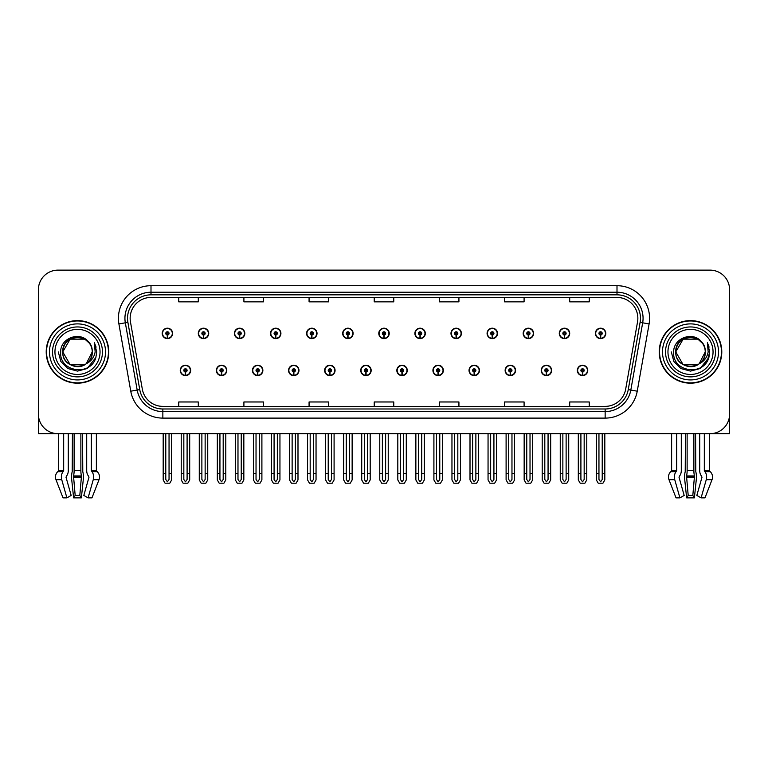 <?xml version="1.0" encoding="UTF-8"?>
<svg xmlns="http://www.w3.org/2000/svg" width="768" height="768" viewBox="0 0 768 768"><rect width="100%" height="100%" fill="white"/><g stroke="black" fill="none" stroke-linecap="round" stroke-linejoin="round"><path stroke-width="1.15" d="M469.027 370.416A5.213 5.213 0 0 0 474.24 375.629A5.213 5.213 0 0 0 479.453 370.416A5.213 5.213 0 0 0 474.24 365.203A5.213 5.213 0 0 0 469.027 370.416M396.835 370.416A5.213 5.213 0 0 0 402.048 375.629A5.213 5.213 0 0 0 407.261 370.416A5.213 5.213 0 0 0 402.048 365.203A5.213 5.213 0 0 0 396.835 370.416M505.133 370.416A5.213 5.213 0 0 0 510.346 375.629A5.213 5.213 0 0 0 515.558 370.416A5.213 5.213 0 0 0 510.346 365.203A5.213 5.213 0 0 0 505.133 370.416M541.229 370.416A5.213 5.213 0 0 0 546.442 375.629A5.213 5.213 0 0 0 551.654 370.416A5.213 5.213 0 0 0 546.442 365.203A5.213 5.213 0 0 0 541.229 370.416M360.739 370.416A5.213 5.213 0 0 0 365.952 375.629A5.213 5.213 0 0 0 371.165 370.416A5.213 5.213 0 0 0 365.952 365.203A5.213 5.213 0 0 0 360.739 370.416M324.643 370.416A5.213 5.213 0 0 0 329.856 375.629A5.213 5.213 0 0 0 335.069 370.416A5.213 5.213 0 0 0 329.856 365.203A5.213 5.213 0 0 0 324.643 370.416M288.547 370.416A5.213 5.213 0 0 0 293.76 375.629A5.213 5.213 0 0 0 298.973 370.416A5.213 5.213 0 0 0 293.76 365.203A5.213 5.213 0 0 0 288.547 370.416M252.442 370.416A5.213 5.213 0 0 0 257.654 375.629A5.213 5.213 0 0 0 262.867 370.416A5.213 5.213 0 0 0 257.654 365.203A5.213 5.213 0 0 0 252.442 370.416M216.346 370.416A5.213 5.213 0 0 0 221.558 375.629A5.213 5.213 0 0 0 226.771 370.416A5.213 5.213 0 0 0 221.558 365.203A5.213 5.213 0 0 0 216.346 370.416M180.25 370.416A5.213 5.213 0 0 0 185.462 375.629A5.213 5.213 0 0 0 190.675 370.416A5.213 5.213 0 0 0 185.462 365.203A5.213 5.213 0 0 0 180.25 370.416M432.931 370.416A5.213 5.213 0 0 0 438.144 375.629A5.213 5.213 0 0 0 443.357 370.416A5.213 5.213 0 0 0 438.144 365.203A5.213 5.213 0 0 0 432.931 370.416M450.979 333.408A5.213 5.213 0 0 0 456.192 338.621A5.213 5.213 0 0 0 461.405 333.408A5.213 5.213 0 0 0 456.192 328.195A5.213 5.213 0 0 0 450.979 333.408M487.085 333.408A5.213 5.213 0 0 0 492.298 338.621A5.213 5.213 0 0 0 497.51 333.408A5.213 5.213 0 0 0 492.298 328.195A5.213 5.213 0 0 0 487.085 333.408M523.181 333.408A5.213 5.213 0 0 0 528.394 338.621A5.213 5.213 0 0 0 533.606 333.408A5.213 5.213 0 0 0 528.394 328.195A5.213 5.213 0 0 0 523.181 333.408M378.787 333.408A5.213 5.213 0 0 0 384 338.621A5.213 5.213 0 0 0 389.213 333.408A5.213 5.213 0 0 0 384 328.195A5.213 5.213 0 0 0 378.787 333.408M559.277 333.408A5.213 5.213 0 0 0 564.49 338.621A5.213 5.213 0 0 0 569.702 333.408A5.213 5.213 0 0 0 564.49 328.195A5.213 5.213 0 0 0 559.277 333.408M342.691 333.408A5.213 5.213 0 0 0 347.904 338.621A5.213 5.213 0 0 0 353.117 333.408A5.213 5.213 0 0 0 347.904 328.195A5.213 5.213 0 0 0 342.691 333.408M306.595 333.408A5.213 5.213 0 0 0 311.808 338.621A5.213 5.213 0 0 0 317.021 333.408A5.213 5.213 0 0 0 311.808 328.195A5.213 5.213 0 0 0 306.595 333.408M270.49 333.408A5.213 5.213 0 0 0 275.702 338.621A5.213 5.213 0 0 0 280.915 333.408A5.213 5.213 0 0 0 275.702 328.195A5.213 5.213 0 0 0 270.49 333.408M234.394 333.408A5.213 5.213 0 0 0 239.606 338.621A5.213 5.213 0 0 0 244.819 333.408A5.213 5.213 0 0 0 239.606 328.195A5.213 5.213 0 0 0 234.394 333.408M198.298 333.408A5.213 5.213 0 0 0 203.51 338.621A5.213 5.213 0 0 0 208.723 333.408A5.213 5.213 0 0 0 203.51 328.195A5.213 5.213 0 0 0 198.298 333.408M162.202 333.408A5.213 5.213 0 0 0 167.414 338.621A5.213 5.213 0 0 0 172.627 333.408A5.213 5.213 0 0 0 167.414 328.195A5.213 5.213 0 0 0 162.202 333.408M414.883 333.408A5.213 5.213 0 0 0 420.096 338.621A5.213 5.213 0 0 0 425.309 333.408A5.213 5.213 0 0 0 420.096 328.195A5.213 5.213 0 0 0 414.883 333.408M577.325 370.416A5.213 5.213 0 0 0 582.538 375.629A5.213 5.213 0 0 0 587.75 370.416A5.213 5.213 0 0 0 582.538 365.203A5.213 5.213 0 0 0 577.325 370.416M595.373 333.408A5.213 5.213 0 0 0 600.586 338.621A5.213 5.213 0 0 0 605.798 333.408A5.213 5.213 0 0 0 600.586 328.195A5.213 5.213 0 0 0 595.373 333.408M693.878 433.68L693.878 470.602A7.171 1.853 90 0 0 694.493 475.939L692.822 495.437L694.387 497.866L696.278 479.683A7.171 1.853 90 0 0 695.789 471.677L695.568 433.68L699.715 433.68L699.715 470.602A7.171 5.069 -90 0 0 701.405 475.939L701.99 477.254L696.826 495.437L701.098 497.866L706.262 479.683A7.171 5.069 -90 0 0 704.947 471.677L704.323 470.602L709.382 470.602L709.382 433.68L729.6 433.68L729.6 289.68A19.546 19.546 0 0 0 710.054 270.134L57.946 270.134A19.546 19.546 0 0 0 38.4 289.68L38.4 433.68L58.618 433.68L58.618 470.602L63.677 470.602L63.053 471.677A7.171 5.069 90 0 0 61.738 479.683L66.902 497.866L71.174 495.437L66.01 477.254L66.595 475.939A7.171 5.069 90 0 0 68.285 470.602L68.285 433.68L72.432 433.68L72.211 471.677A7.171 1.853 -90 0 0 71.722 479.683L73.613 497.866L75.178 495.437L73.507 475.939A7.171 1.853 -90 0 0 74.122 470.602L74.122 433.68M80.87 433.68L80.87 470.602A7.171 1.853 90 0 0 81.485 475.939L79.805 495.437L81.37 497.866L83.261 479.683A7.171 1.853 90 0 0 82.781 471.677L82.55 433.68L86.707 433.68L86.707 470.602A7.171 5.069 -90 0 0 88.397 475.939L88.982 477.254L83.818 495.437L88.09 497.866L91.968 497.866L99.024 479.683A7.171 6.922 90 0 0 97.219 471.677L96.586 471.082A0.653 0.634 -90 0 1 96.374 470.602L96.374 433.68L98.342 433.68M669.658 433.68L671.626 433.68L671.626 470.602L676.685 470.602L676.061 471.677A7.171 5.069 90 0 0 674.746 479.683L679.91 497.866L684.182 495.437L679.018 477.254L679.603 475.939A7.171 5.069 90 0 0 681.293 470.602L681.293 433.68L685.45 433.68L685.219 471.677A7.171 1.853 -90 0 0 684.739 479.683L686.63 497.866L688.195 495.437L686.515 475.939A7.171 1.853 -90 0 0 687.13 470.602L687.13 433.68M46.214 351.907A31.277 31.277 0 0 0 77.491 383.184A31.277 31.277 0 0 0 108.768 351.907A31.277 31.277 0 0 0 77.491 320.63A31.277 31.277 0 0 0 46.214 351.907M659.232 351.907A31.277 31.277 0 0 0 690.509 383.184A31.277 31.277 0 0 0 721.786 351.907A31.277 31.277 0 0 0 690.509 320.63A31.277 31.277 0 0 0 659.232 351.907M130.147 318.288A20.851 20.851 0 0 1 150.998 297.437L617.002 297.437A20.851 20.851 0 0 1 637.536 321.907L625.68 389.155A20.851 20.851 0 0 1 605.146 406.378L162.854 406.378A20.851 20.851 0 0 1 142.32 389.155L130.464 321.907A20.851 20.851 0 0 1 130.147 318.288M127.536 318.288A23.453 23.453 0 0 0 127.891 322.358L139.747 389.606A23.453 23.453 0 0 0 162.854 408.989L605.146 408.989A23.453 23.453 0 0 0 628.253 389.606L640.109 322.358A23.453 23.453 0 0 0 617.002 294.835L150.998 294.835A23.453 23.453 0 0 0 127.536 318.288M118.906 323.942A32.582 32.582 0 0 1 150.998 285.706L617.002 285.706A32.582 32.582 0 0 1 649.094 323.942L637.238 391.19A32.582 32.582 0 0 1 605.146 418.109L162.854 418.109A32.582 32.582 0 0 1 130.762 391.19L118.906 323.942L125.328 322.81A26.064 26.064 0 0 1 150.998 292.224L617.002 292.224A26.064 26.064 0 0 1 642.672 322.81L630.816 390.058A26.064 26.064 0 0 1 605.146 411.59L162.854 411.59A26.064 26.064 0 0 1 137.184 390.058L125.328 322.81A26.064 26.064 0 0 1 124.934 318.288M710.054 270.134L57.946 270.134M38.4 289.68L38.4 414.134A19.546 19.546 0 0 0 57.946 433.68L710.054 433.68A19.546 19.546 0 0 0 729.6 414.134L729.6 289.68M374.227 297.437L374.227 301.853L393.773 301.853L393.773 297.437M309.072 297.437L309.072 301.853L328.618 301.853L328.618 297.437M243.907 297.437L243.907 301.853L263.453 301.853L263.453 297.437M178.752 297.437L178.752 301.853L198.298 301.853L198.298 297.437M439.382 297.437L439.382 301.853L458.928 301.853L458.928 297.437M504.547 297.437L504.547 301.853L524.093 301.853L524.093 297.437M569.702 297.437L569.702 301.853L589.248 301.853L589.248 297.437M393.773 406.378L393.773 401.971L374.227 401.971L374.227 406.378M328.618 406.378L328.618 401.971L309.072 401.971L309.072 406.378M263.453 406.378L263.453 401.971L243.907 401.971L243.907 406.378M198.298 406.378L198.298 401.971L178.752 401.971L178.752 406.378M458.928 406.378L458.928 401.971L439.382 401.971L439.382 406.378M524.093 406.378L524.093 401.971L504.547 401.971L504.547 406.378M589.248 406.378L589.248 401.971L569.702 401.971L569.702 406.378M584.17 433.68L584.17 479.482L582.538 481.805L580.906 479.482L580.906 473.434L578.304 473.434L578.304 479.942L580.186 483.206L584.89 483.206L586.771 479.942L586.771 433.68M582.47 372.038L582.326 375.293A4.886 4.886 0 0 1 577.651 370.416A4.886 4.886 0 0 1 582.538 365.53A4.886 4.886 0 0 1 587.424 370.416A4.886 4.886 0 0 1 582.749 375.293L582.605 372.038A1.632 1.632 0 0 0 584.17 370.416A1.632 1.632 0 0 0 582.538 368.784A1.632 1.632 0 0 0 580.906 370.416A1.632 1.632 0 0 0 582.47 372.038L582.509 371.069A0.653 0.653 0 0 1 581.885 370.416A0.653 0.653 0 0 1 582.538 369.763A0.653 0.653 0 0 1 583.19 370.416A0.653 0.653 0 0 1 582.566 371.069L582.605 372.038M578.304 433.68L578.304 473.434M580.906 433.68L580.906 473.434M584.17 473.434L586.771 473.434M602.218 433.68L602.218 479.482L600.586 481.805L598.954 479.482L598.954 473.434L596.352 473.434L596.352 479.942L598.234 483.206L602.938 483.206L604.819 479.942L604.819 433.68M600.518 335.03L600.374 338.285A4.886 4.886 0 0 1 595.699 333.408A4.886 4.886 0 0 1 600.586 328.522A4.886 4.886 0 0 1 605.472 333.408A4.886 4.886 0 0 1 600.797 338.285L600.653 335.03A1.632 1.632 0 0 0 602.218 333.408A1.632 1.632 0 0 0 600.586 331.776A1.632 1.632 0 0 0 598.954 333.408A1.632 1.632 0 0 0 600.518 335.03L600.557 334.051A0.653 0.653 0 0 1 599.933 333.408A0.653 0.653 0 0 1 600.586 332.755A0.653 0.653 0 0 1 601.238 333.408A0.653 0.653 0 0 1 600.614 334.051L600.653 335.03M596.352 433.68L596.352 473.434M598.954 433.68L598.954 473.434M602.218 473.434L604.819 473.434M548.064 433.68L548.064 479.482L546.442 481.805L544.81 479.482L544.81 473.434L542.208 473.434L542.208 479.942L544.09 483.206L548.794 483.206L550.675 479.942L550.675 433.68M546.365 372.038L546.23 375.293A4.886 4.886 0 0 1 541.555 370.416A4.886 4.886 0 0 1 546.442 365.53A4.886 4.886 0 0 1 551.328 370.416A4.886 4.886 0 0 1 546.653 375.293L546.509 372.038A1.632 1.632 0 0 0 548.064 370.416A1.632 1.632 0 0 0 546.442 368.784A1.632 1.632 0 0 0 544.81 370.416A1.632 1.632 0 0 0 546.365 372.038L546.413 371.069A0.653 0.653 0 0 1 545.789 370.416A0.653 0.653 0 0 1 546.442 369.763A0.653 0.653 0 0 1 547.094 370.416A0.653 0.653 0 0 1 546.47 371.069L546.509 372.038M542.208 433.68L542.208 473.434M544.81 433.68L544.81 473.434M548.064 473.434L550.675 473.434M511.968 433.68L511.968 479.482L510.346 481.805L508.714 479.482L508.714 473.434L506.102 473.434L506.102 479.942L507.984 483.206L512.698 483.206L514.579 479.942L514.579 433.68M510.269 372.038L510.125 375.293A4.886 4.886 0 0 1 505.459 370.416A4.886 4.886 0 0 1 510.346 365.53A4.886 4.886 0 0 1 515.232 370.416A4.886 4.886 0 0 1 510.557 375.293L510.413 372.038A1.632 1.632 0 0 0 511.968 370.416A1.632 1.632 0 0 0 510.346 368.784A1.632 1.632 0 0 0 508.714 370.416A1.632 1.632 0 0 0 510.269 372.038L510.317 371.069A0.653 0.653 0 0 1 509.693 370.416A0.653 0.653 0 0 1 510.346 369.763A0.653 0.653 0 0 1 510.998 370.416A0.653 0.653 0 0 1 510.374 371.069L510.413 372.038M506.102 433.68L506.102 473.434M508.714 433.68L508.714 473.434M511.968 473.434L514.579 473.434M475.872 433.68L475.872 479.482L474.24 481.805L472.618 479.482L472.618 473.434L470.006 473.434L470.006 479.942L471.888 483.206L476.602 483.206L478.483 479.942L478.483 433.68M474.173 372.038L474.029 375.293A4.886 4.886 0 0 1 469.354 370.416A4.886 4.886 0 0 1 474.24 365.53A4.886 4.886 0 0 1 479.136 370.416A4.886 4.886 0 0 1 474.461 375.293L474.317 372.038A1.632 1.632 0 0 0 475.872 370.416A1.632 1.632 0 0 0 474.24 368.784A1.632 1.632 0 0 0 472.618 370.416A1.632 1.632 0 0 0 474.173 372.038L474.211 371.069A0.653 0.653 0 0 1 473.597 370.416A0.653 0.653 0 0 1 474.24 369.763A0.653 0.653 0 0 1 474.893 370.416A0.653 0.653 0 0 1 474.269 371.069L474.317 372.038M470.006 433.68L470.006 473.434M472.618 433.68L472.618 473.434M475.872 473.434L478.483 473.434M566.122 433.68L566.122 479.482L564.49 481.805L562.858 479.482L562.858 473.434L560.256 473.434L560.256 479.942L562.138 483.206L566.842 483.206L568.723 479.942L568.723 433.68M564.422 335.03L564.278 338.285A4.886 4.886 0 0 1 559.603 333.408A4.886 4.886 0 0 1 564.49 328.522A4.886 4.886 0 0 1 569.376 333.408A4.886 4.886 0 0 1 564.701 338.285L564.557 335.03A1.632 1.632 0 0 0 566.122 333.408A1.632 1.632 0 0 0 564.49 331.776A1.632 1.632 0 0 0 562.858 333.408A1.632 1.632 0 0 0 564.422 335.03L564.461 334.051A0.653 0.653 0 0 1 563.837 333.408A0.653 0.653 0 0 1 564.49 332.755A0.653 0.653 0 0 1 565.142 333.408A0.653 0.653 0 0 1 564.518 334.051L564.557 335.03M560.256 433.68L560.256 473.434M562.858 433.68L562.858 473.434M566.122 473.434L568.723 473.434M530.016 433.68L530.016 479.482L528.394 481.805L526.762 479.482L526.762 473.434L524.16 473.434L524.16 479.942L526.032 483.206L530.746 483.206L532.627 479.942L532.627 433.68M528.317 335.03L528.182 338.285A4.886 4.886 0 0 1 523.507 333.408A4.886 4.886 0 0 1 528.394 328.522A4.886 4.886 0 0 1 533.28 333.408A4.886 4.886 0 0 1 528.605 338.285L528.461 335.03A1.632 1.632 0 0 0 530.016 333.408A1.632 1.632 0 0 0 528.394 331.776A1.632 1.632 0 0 0 526.762 333.408A1.632 1.632 0 0 0 528.317 335.03L528.365 334.051A0.653 0.653 0 0 1 527.741 333.408A0.653 0.653 0 0 1 528.394 332.755A0.653 0.653 0 0 1 529.046 333.408A0.653 0.653 0 0 1 528.422 334.051L528.461 335.03M524.16 433.68L524.16 473.434M526.762 433.68L526.762 473.434M530.016 473.434L532.627 473.434M493.92 433.68L493.92 479.482L492.298 481.805L490.666 479.482L490.666 473.434L488.054 473.434L488.054 479.942L489.936 483.206L494.65 483.206L496.531 479.942L496.531 433.68M492.221 335.03L492.077 338.285A4.886 4.886 0 0 1 487.402 333.408A4.886 4.886 0 0 1 492.298 328.522A4.886 4.886 0 0 1 497.184 333.408A4.886 4.886 0 0 1 492.509 338.285L492.365 335.03A1.632 1.632 0 0 0 493.92 333.408A1.632 1.632 0 0 0 492.298 331.776A1.632 1.632 0 0 0 490.666 333.408A1.632 1.632 0 0 0 492.221 335.03L492.269 334.051A0.653 0.653 0 0 1 491.645 333.408A0.653 0.653 0 0 1 492.298 332.755A0.653 0.653 0 0 1 492.941 333.408A0.653 0.653 0 0 1 492.326 334.051L492.365 335.03M488.054 433.68L488.054 473.434M490.666 433.68L490.666 473.434M493.92 473.434L496.531 473.434M457.824 433.68L457.824 479.482L456.192 481.805L454.57 479.482L454.57 473.434L451.958 473.434L451.958 479.942L453.84 483.206L458.554 483.206L460.435 479.942L460.435 433.68M456.125 335.03L455.981 338.285A4.886 4.886 0 0 1 451.306 333.408A4.886 4.886 0 0 1 456.192 328.522A4.886 4.886 0 0 1 461.078 333.408A4.886 4.886 0 0 1 456.413 338.285L456.269 335.03A1.632 1.632 0 0 0 457.824 333.408A1.632 1.632 0 0 0 456.192 331.776A1.632 1.632 0 0 0 454.57 333.408A1.632 1.632 0 0 0 456.125 335.03L456.163 334.051A0.653 0.653 0 0 1 455.539 333.408A0.653 0.653 0 0 1 456.192 332.755A0.653 0.653 0 0 1 456.845 333.408A0.653 0.653 0 0 1 456.221 334.051L456.269 335.03M451.958 433.68L451.958 473.434M454.57 433.68L454.57 473.434M457.824 473.434L460.435 473.434M81.37 497.866L73.613 497.866M79.805 495.437L75.178 495.437M63.677 433.68L63.677 470.602M88.09 497.866L93.254 479.683A7.171 5.069 -90 0 0 91.939 471.677L91.315 470.602L91.315 433.68M58.618 470.602A0.653 0.634 90 0 1 58.406 471.082L57.763 471.677A7.171 6.922 -90 0 0 55.968 479.683L63.024 497.866L66.902 497.866M694.387 497.866L686.63 497.866M692.822 495.437L688.195 495.437M676.685 433.68L676.685 470.602M704.323 470.602L704.323 433.68M671.626 470.602A0.653 0.634 90 0 1 671.414 471.082L670.781 471.677A7.171 6.922 -90 0 0 668.976 479.683L676.032 497.866L679.91 497.866M701.098 497.866L704.976 497.866L712.032 479.683A7.171 6.922 90 0 0 710.237 471.677L709.594 471.082A0.653 0.634 -90 0 1 709.382 470.602M100.042 351.907A22.55 22.55 0 0 1 77.491 374.458A22.55 22.55 0 0 1 54.95 351.907A22.55 22.55 0 0 1 77.491 329.357A22.55 22.55 0 0 1 100.042 351.907M85.536 364.253L70.128 364.666L62.765 351.907C61.862 332.909 93.13 332.909 92.227 351.907C93.13 370.915 61.862 370.915 62.765 351.907C61.862 332.909 93.13 332.909 92.227 351.907L86.266 363.744A14.726 14.726 0 0 0 89.434 343.277C81.859 330.374 60.346 337.325 60.672 351.907C58.963 372.115 90.672 376.646 95.866 357.523L96.701 351.907L94.368 342.72L95.155 351.907C94.147 357.331 91.19 361.267 86.275 363.744L84.864 364.666L70.128 364.666L62.765 351.907L70.128 339.149M46.541 351.907A30.95 30.95 0 0 1 77.491 320.957A30.95 30.95 0 0 1 108.442 351.907A30.95 30.95 0 0 1 77.491 382.858A30.95 30.95 0 0 1 46.541 351.907M92.227 351.907C93.13 370.915 61.862 370.915 62.765 351.907L70.128 339.149L84.864 339.149L89.434 343.277M86.275 363.744C77.414 371.098 62.141 363.581 62.765 351.907C63.331 344.285 67.258 339.475 74.534 337.478M94.368 342.72L96.106 347.136M95.875 357.494L87.101 368.544L77.491 371.117L67.891 368.544L60.864 361.517L58.282 351.907M713.05 351.907A22.55 22.55 0 0 1 690.509 374.458A22.55 22.55 0 0 1 667.958 351.907A22.55 22.55 0 0 1 690.509 329.357A22.55 22.55 0 0 1 713.05 351.907M698.544 364.253L683.136 364.666L675.773 351.907C674.87 332.909 706.138 332.909 705.235 351.907C706.138 370.915 674.87 370.915 675.773 351.907C675.149 363.581 690.422 371.098 699.283 363.744A14.726 14.726 0 0 0 702.442 343.277C694.867 330.374 673.354 337.325 673.68 351.907C671.971 372.115 703.68 376.646 708.874 357.523L709.718 351.907L707.376 342.72L708.163 351.907C707.155 357.331 704.198 361.267 699.283 363.744L697.872 364.666L683.136 364.666L675.773 351.907L683.136 339.149M659.558 351.907A30.95 30.95 0 0 1 690.509 320.957A30.95 30.95 0 0 1 721.459 351.907A30.95 30.95 0 0 1 690.509 382.858A30.95 30.95 0 0 1 659.558 351.907M705.235 351.907C706.138 370.915 674.87 370.915 675.773 351.907C674.87 332.909 706.138 332.909 705.235 351.907L699.149 363.84M687.552 337.478C680.266 339.475 676.339 344.285 675.773 351.907L683.136 339.149L697.872 339.149L702.442 343.277M707.376 342.72L709.114 347.136L707.414 342.787M708.883 357.494L700.109 368.544L690.509 371.117L680.899 368.544L673.872 361.517L671.299 351.907L673.872 361.517L680.899 368.544L690.509 371.117L700.109 368.544L707.136 361.517L709.718 351.907M439.776 433.68L439.776 479.482L438.144 481.805L436.522 479.482L436.522 473.434L433.91 473.434L433.91 479.942L435.792 483.206L440.506 483.206L442.378 479.942L442.378 433.68M438.077 372.038L437.933 375.293A4.886 4.886 0 0 1 433.258 370.416A4.886 4.886 0 0 1 438.144 365.53A4.886 4.886 0 0 1 443.03 370.416A4.886 4.886 0 0 1 438.355 375.293L438.221 372.038A1.632 1.632 0 0 0 439.776 370.416A1.632 1.632 0 0 0 438.144 368.784A1.632 1.632 0 0 0 436.522 370.416A1.632 1.632 0 0 0 438.077 372.038L438.115 371.069A0.653 0.653 0 0 1 437.491 370.416A0.653 0.653 0 0 1 438.144 369.763A0.653 0.653 0 0 1 438.797 370.416A0.653 0.653 0 0 1 438.173 371.069L438.221 372.038M433.91 433.68L433.91 473.434M436.522 433.68L436.522 473.434M439.776 473.434L442.378 473.434M403.68 433.68L403.68 479.482L402.048 481.805L400.416 479.482L400.416 473.434L397.814 473.434L397.814 479.942L399.696 483.206L404.4 483.206L406.282 479.942L406.282 433.68M401.981 372.038L401.837 375.293A4.886 4.886 0 0 1 397.162 370.416A4.886 4.886 0 0 1 402.048 365.53A4.886 4.886 0 0 1 406.934 370.416A4.886 4.886 0 0 1 402.259 375.293L402.115 372.038A1.632 1.632 0 0 0 403.68 370.416A1.632 1.632 0 0 0 402.048 368.784A1.632 1.632 0 0 0 400.416 370.416A1.632 1.632 0 0 0 401.981 372.038L402.019 371.069A0.653 0.653 0 0 1 401.395 370.416A0.653 0.653 0 0 1 402.048 369.763A0.653 0.653 0 0 1 402.701 370.416A0.653 0.653 0 0 1 402.077 371.069L402.115 372.038M397.814 433.68L397.814 473.434M400.416 433.68L400.416 473.434M403.68 473.434L406.282 473.434M367.584 433.68L367.584 479.482L365.952 481.805L364.32 479.482L364.32 473.434L361.718 473.434L361.718 479.942L363.6 483.206L368.304 483.206L370.186 479.942L370.186 433.68M365.885 372.038L365.741 375.293A4.886 4.886 0 0 1 361.066 370.416A4.886 4.886 0 0 1 365.952 365.53A4.886 4.886 0 0 1 370.838 370.416A4.886 4.886 0 0 1 366.163 375.293L366.019 372.038A1.632 1.632 0 0 0 367.584 370.416A1.632 1.632 0 0 0 365.952 368.784A1.632 1.632 0 0 0 364.32 370.416A1.632 1.632 0 0 0 365.885 372.038L365.923 371.069A0.653 0.653 0 0 1 365.299 370.416A0.653 0.653 0 0 1 365.952 369.763A0.653 0.653 0 0 1 366.605 370.416A0.653 0.653 0 0 1 365.981 371.069L366.019 372.038M361.718 433.68L361.718 473.434M364.32 433.68L364.32 473.434M367.584 473.434L370.186 473.434M421.728 433.68L421.728 479.482L420.096 481.805L418.464 479.482L418.464 473.434L415.862 473.434L415.862 479.942L417.744 483.206L422.448 483.206L424.33 479.942L424.33 433.68M420.029 335.03L419.885 338.285A4.886 4.886 0 0 1 415.21 333.408A4.886 4.886 0 0 1 420.096 328.522A4.886 4.886 0 0 1 424.982 333.408A4.886 4.886 0 0 1 420.307 338.285L420.173 335.03A1.632 1.632 0 0 0 421.728 333.408A1.632 1.632 0 0 0 420.096 331.776A1.632 1.632 0 0 0 418.464 333.408A1.632 1.632 0 0 0 420.029 335.03L420.067 334.051A0.653 0.653 0 0 1 419.443 333.408A0.653 0.653 0 0 1 420.096 332.755A0.653 0.653 0 0 1 420.749 333.408A0.653 0.653 0 0 1 420.125 334.051L420.173 335.03M415.862 433.68L415.862 473.434M418.464 433.68L418.464 473.434M421.728 473.434L424.33 473.434M385.632 433.68L385.632 479.482L384 481.805L382.368 479.482L382.368 473.434L379.766 473.434L379.766 479.942L381.648 483.206L386.352 483.206L388.234 479.942L388.234 433.68M383.933 335.03L383.789 338.285A4.886 4.886 0 0 1 379.114 333.408A4.886 4.886 0 0 1 384 328.522A4.886 4.886 0 0 1 388.886 333.408A4.886 4.886 0 0 1 384.211 338.285L384.067 335.03A1.632 1.632 0 0 0 385.632 333.408A1.632 1.632 0 0 0 384 331.776A1.632 1.632 0 0 0 382.368 333.408A1.632 1.632 0 0 0 383.933 335.03L383.971 334.051A0.653 0.653 0 0 1 383.347 333.408A0.653 0.653 0 0 1 384 332.755A0.653 0.653 0 0 1 384.653 333.408A0.653 0.653 0 0 1 384.029 334.051L384.067 335.03M379.766 433.68L379.766 473.434M382.368 433.68L382.368 473.434M385.632 473.434L388.234 473.434M349.536 433.68L349.536 479.482L347.904 481.805L346.272 479.482L346.272 473.434L343.67 473.434L343.67 479.942L345.552 483.206L350.256 483.206L352.138 479.942L352.138 433.68M347.827 335.03L347.693 338.285A4.886 4.886 0 0 1 343.018 333.408A4.886 4.886 0 0 1 347.904 328.522A4.886 4.886 0 0 1 352.79 333.408A4.886 4.886 0 0 1 348.115 338.285L347.971 335.03A1.632 1.632 0 0 0 349.536 333.408A1.632 1.632 0 0 0 347.904 331.776A1.632 1.632 0 0 0 346.272 333.408A1.632 1.632 0 0 0 347.827 335.03L347.875 334.051A0.653 0.653 0 0 1 347.251 333.408A0.653 0.653 0 0 1 347.904 332.755A0.653 0.653 0 0 1 348.557 333.408A0.653 0.653 0 0 1 347.933 334.051L347.971 335.03M343.67 433.68L343.67 473.434M346.272 433.68L346.272 473.434M349.536 473.434L352.138 473.434M331.478 433.68L331.478 479.482L329.856 481.805L328.224 479.482L328.224 473.434L325.622 473.434L325.622 479.942L327.494 483.206L332.208 483.206L334.09 479.942L334.09 433.68M329.779 372.038L329.645 375.293A4.886 4.886 0 0 1 324.97 370.416A4.886 4.886 0 0 1 329.856 365.53A4.886 4.886 0 0 1 334.742 370.416A4.886 4.886 0 0 1 330.067 375.293L329.923 372.038A1.632 1.632 0 0 0 331.478 370.416A1.632 1.632 0 0 0 329.856 368.784A1.632 1.632 0 0 0 328.224 370.416A1.632 1.632 0 0 0 329.779 372.038L329.827 371.069A0.653 0.653 0 0 1 329.203 370.416A0.653 0.653 0 0 1 329.856 369.763A0.653 0.653 0 0 1 330.509 370.416A0.653 0.653 0 0 1 329.885 371.069L329.923 372.038M325.622 433.68L325.622 473.434M328.224 433.68L328.224 473.434M331.478 473.434L334.09 473.434M295.382 433.68L295.382 479.482L293.76 481.805L292.128 479.482L292.128 473.434L289.517 473.434L289.517 479.942L291.398 483.206L296.112 483.206L297.994 479.942L297.994 433.68M293.683 372.038L293.539 375.293A4.886 4.886 0 0 1 288.864 370.416A4.886 4.886 0 0 1 293.76 365.53A4.886 4.886 0 0 1 298.646 370.416A4.886 4.886 0 0 1 293.971 375.293L293.827 372.038A1.632 1.632 0 0 0 295.382 370.416A1.632 1.632 0 0 0 293.76 368.784A1.632 1.632 0 0 0 292.128 370.416A1.632 1.632 0 0 0 293.683 372.038L293.731 371.069A0.653 0.653 0 0 1 293.107 370.416A0.653 0.653 0 0 1 293.76 369.763A0.653 0.653 0 0 1 294.403 370.416A0.653 0.653 0 0 1 293.789 371.069L293.827 372.038M289.517 433.68L289.517 473.434M292.128 433.68L292.128 473.434M295.382 473.434L297.994 473.434M259.286 433.68L259.286 479.482L257.654 481.805L256.032 479.482L256.032 473.434L253.421 473.434L253.421 479.942L255.302 483.206L260.016 483.206L261.898 479.942L261.898 433.68M257.587 372.038L257.443 375.293A4.886 4.886 0 0 1 252.768 370.416A4.886 4.886 0 0 1 257.654 365.53A4.886 4.886 0 0 1 262.541 370.416A4.886 4.886 0 0 1 257.875 375.293L257.731 372.038A1.632 1.632 0 0 0 259.286 370.416A1.632 1.632 0 0 0 257.654 368.784A1.632 1.632 0 0 0 256.032 370.416A1.632 1.632 0 0 0 257.587 372.038L257.626 371.069A0.653 0.653 0 0 1 257.002 370.416A0.653 0.653 0 0 1 257.654 369.763A0.653 0.653 0 0 1 258.307 370.416A0.653 0.653 0 0 1 257.683 371.069L257.731 372.038M253.421 433.68L253.421 473.434M256.032 433.68L256.032 473.434M259.286 473.434L261.898 473.434M223.19 433.68L223.19 479.482L221.558 481.805L219.936 479.482L219.936 473.434L217.325 473.434L217.325 479.942L219.206 483.206L223.91 483.206L225.792 479.942L225.792 433.68M221.491 372.038L221.347 375.293A4.886 4.886 0 0 1 216.672 370.416A4.886 4.886 0 0 1 221.558 365.53A4.886 4.886 0 0 1 226.445 370.416A4.886 4.886 0 0 1 221.77 375.293L221.635 372.038A1.632 1.632 0 0 0 223.19 370.416A1.632 1.632 0 0 0 221.558 368.784A1.632 1.632 0 0 0 219.936 370.416A1.632 1.632 0 0 0 221.491 372.038L221.53 371.069A0.653 0.653 0 0 1 220.906 370.416A0.653 0.653 0 0 1 221.558 369.763A0.653 0.653 0 0 1 222.211 370.416A0.653 0.653 0 0 1 221.587 371.069L221.635 372.038M217.325 433.68L217.325 473.434M219.936 433.68L219.936 473.434M223.19 473.434L225.792 473.434M187.094 433.68L187.094 479.482L185.462 481.805L183.83 479.482L183.83 473.434L181.229 473.434L181.229 479.942L183.11 483.206L187.814 483.206L189.696 479.942L189.696 433.68M185.395 372.038L185.251 375.293A4.886 4.886 0 0 1 180.576 370.416A4.886 4.886 0 0 1 185.462 365.53A4.886 4.886 0 0 1 190.349 370.416A4.886 4.886 0 0 1 185.674 375.293L185.53 372.038A1.632 1.632 0 0 0 187.094 370.416A1.632 1.632 0 0 0 185.462 368.784A1.632 1.632 0 0 0 183.83 370.416A1.632 1.632 0 0 0 185.395 372.038L185.434 371.069A0.653 0.653 0 0 1 184.81 370.416A0.653 0.653 0 0 1 185.462 369.763A0.653 0.653 0 0 1 186.115 370.416A0.653 0.653 0 0 1 185.491 371.069L185.53 372.038M181.229 433.68L181.229 473.434M183.83 433.68L183.83 473.434M187.094 473.434L189.696 473.434M313.43 433.68L313.43 479.482L311.808 481.805L310.176 479.482L310.176 473.434L307.565 473.434L307.565 479.942L309.446 483.206L314.16 483.206L316.042 479.942L316.042 433.68M311.731 335.03L311.587 338.285A4.886 4.886 0 0 1 306.922 333.408A4.886 4.886 0 0 1 311.808 328.522A4.886 4.886 0 0 1 316.694 333.408A4.886 4.886 0 0 1 312.019 338.285L311.875 335.03A1.632 1.632 0 0 0 313.43 333.408A1.632 1.632 0 0 0 311.808 331.776A1.632 1.632 0 0 0 310.176 333.408A1.632 1.632 0 0 0 311.731 335.03L311.779 334.051A0.653 0.653 0 0 1 311.155 333.408A0.653 0.653 0 0 1 311.808 332.755A0.653 0.653 0 0 1 312.461 333.408A0.653 0.653 0 0 1 311.837 334.051L311.875 335.03M307.565 433.68L307.565 473.434M310.176 433.68L310.176 473.434M313.43 473.434L316.042 473.434M277.334 433.68L277.334 479.482L275.702 481.805L274.08 479.482L274.08 473.434L271.469 473.434L271.469 479.942L273.35 483.206L278.064 483.206L279.946 479.942L279.946 433.68M275.635 335.03L275.491 338.285A4.886 4.886 0 0 1 270.816 333.408A4.886 4.886 0 0 1 275.702 328.522A4.886 4.886 0 0 1 280.598 333.408A4.886 4.886 0 0 1 275.923 338.285L275.779 335.03A1.632 1.632 0 0 0 277.334 333.408A1.632 1.632 0 0 0 275.702 331.776A1.632 1.632 0 0 0 274.08 333.408A1.632 1.632 0 0 0 275.635 335.03L275.674 334.051A0.653 0.653 0 0 1 275.059 333.408A0.653 0.653 0 0 1 275.702 332.755A0.653 0.653 0 0 1 276.355 333.408A0.653 0.653 0 0 1 275.731 334.051L275.779 335.03M271.469 433.68L271.469 473.434M274.08 433.68L274.08 473.434M277.334 473.434L279.946 473.434M241.238 433.68L241.238 479.482L239.606 481.805L237.984 479.482L237.984 473.434L235.373 473.434L235.373 479.942L237.254 483.206L241.968 483.206L243.84 479.942L243.84 433.68M239.539 335.03L239.395 338.285A4.886 4.886 0 0 1 234.72 333.408A4.886 4.886 0 0 1 239.606 328.522A4.886 4.886 0 0 1 244.493 333.408A4.886 4.886 0 0 1 239.818 338.285L239.683 335.03A1.632 1.632 0 0 0 241.238 333.408A1.632 1.632 0 0 0 239.606 331.776A1.632 1.632 0 0 0 237.984 333.408A1.632 1.632 0 0 0 239.539 335.03L239.578 334.051A0.653 0.653 0 0 1 238.954 333.408A0.653 0.653 0 0 1 239.606 332.755A0.653 0.653 0 0 1 240.259 333.408A0.653 0.653 0 0 1 239.635 334.051L239.683 335.03M235.373 433.68L235.373 473.434M237.984 433.68L237.984 473.434M241.238 473.434L243.84 473.434M205.142 433.68L205.142 479.482L203.51 481.805L201.878 479.482L201.878 473.434L199.277 473.434L199.277 479.942L201.158 483.206L205.862 483.206L207.744 479.942L207.744 433.68M203.443 335.03L203.299 338.285A4.886 4.886 0 0 1 198.624 333.408A4.886 4.886 0 0 1 203.51 328.522A4.886 4.886 0 0 1 208.397 333.408A4.886 4.886 0 0 1 203.722 338.285L203.578 335.03A1.632 1.632 0 0 0 205.142 333.408A1.632 1.632 0 0 0 203.51 331.776A1.632 1.632 0 0 0 201.878 333.408A1.632 1.632 0 0 0 203.443 335.03L203.482 334.051A0.653 0.653 0 0 1 202.858 333.408A0.653 0.653 0 0 1 203.51 332.755A0.653 0.653 0 0 1 204.163 333.408A0.653 0.653 0 0 1 203.539 334.051L203.578 335.03M199.277 433.68L199.277 473.434M201.878 433.68L201.878 473.434M205.142 473.434L207.744 473.434M169.046 433.68L169.046 479.482L167.414 481.805L165.782 479.482L165.782 473.434L163.181 473.434L163.181 479.942L165.062 483.206L169.766 483.206L171.648 479.942L171.648 433.68M167.347 335.03L167.203 338.285A4.886 4.886 0 0 1 162.528 333.408A4.886 4.886 0 0 1 167.414 328.522A4.886 4.886 0 0 1 172.301 333.408A4.886 4.886 0 0 1 167.626 338.285L167.482 335.03A1.632 1.632 0 0 0 169.046 333.408A1.632 1.632 0 0 0 167.414 331.776A1.632 1.632 0 0 0 165.782 333.408A1.632 1.632 0 0 0 167.347 335.03L167.386 334.051A0.653 0.653 0 0 1 166.762 333.408A0.653 0.653 0 0 1 167.414 332.755A0.653 0.653 0 0 1 168.067 333.408A0.653 0.653 0 0 1 167.443 334.051L167.482 335.03M163.181 433.68L163.181 473.434M165.782 433.68L165.782 473.434M169.046 473.434L171.648 473.434M617.002 285.706L617.002 294.835M125.328 322.81L127.891 322.358M162.854 418.109L162.854 408.989M605.146 408.989L605.146 418.109M628.253 389.606L637.238 391.19M130.762 391.19L139.747 389.606M640.109 322.358L649.094 323.942M150.998 285.706L150.998 294.835M582.326 375.293A4.886 4.886 0 0 1 577.651 370.416M600.374 338.285A4.886 4.886 0 0 1 595.699 333.408M546.23 375.293A4.886 4.886 0 0 1 541.555 370.416M510.125 375.293A4.886 4.886 0 0 1 505.459 370.416M474.029 375.293A4.886 4.886 0 0 1 469.354 370.416M564.278 338.285A4.886 4.886 0 0 1 559.603 333.408M528.182 338.285A4.886 4.886 0 0 1 523.507 333.408M492.077 338.285A4.886 4.886 0 0 1 487.402 333.408M455.981 338.285A4.886 4.886 0 0 1 451.306 333.408M81.658 476.525L73.334 476.525M81.485 475.939L73.507 475.939M91.315 470.602L96.374 470.602M80.87 470.602L74.122 470.602M81.696 477.254L73.286 477.254M55.968 479.683L61.738 479.683M93.254 479.683L99.024 479.683M57.763 471.677L63.053 471.677M91.939 471.677L97.219 471.677M58.406 471.082L63.523 471.082M91.469 471.082L96.586 471.082M694.666 476.525L686.342 476.525M694.493 475.939L686.515 475.939M693.878 470.602L687.13 470.602M694.714 477.254L686.304 477.254M668.976 479.683L674.746 479.683M706.262 479.683L712.032 479.683M670.781 471.677L676.061 471.677M704.947 471.677L710.237 471.677M671.414 471.082L676.531 471.082M704.477 471.082L709.594 471.082M102.461 351.907A24.97 24.97 0 0 1 77.491 376.877A24.97 24.97 0 0 1 52.531 351.907A24.97 24.97 0 0 1 77.491 326.947A24.97 24.97 0 0 1 102.461 351.907M49.478 351.907A28.022 28.022 0 0 1 77.491 323.894A28.022 28.022 0 0 1 105.514 351.907A28.022 28.022 0 0 1 77.491 379.93A28.022 28.022 0 0 1 49.478 351.907M715.469 351.907A24.97 24.97 0 0 1 690.509 376.877A24.97 24.97 0 0 1 665.539 351.907A24.97 24.97 0 0 1 690.509 326.947A24.97 24.97 0 0 1 715.469 351.907M662.486 351.907A28.022 28.022 0 0 1 690.509 323.894A28.022 28.022 0 0 1 718.522 351.907A28.022 28.022 0 0 1 690.509 379.93A28.022 28.022 0 0 1 662.486 351.907M437.933 375.293A4.886 4.886 0 0 1 433.258 370.416M401.837 375.293A4.886 4.886 0 0 1 397.162 370.416M365.741 375.293A4.886 4.886 0 0 1 361.066 370.416M419.885 338.285A4.886 4.886 0 0 1 415.21 333.408M383.789 338.285A4.886 4.886 0 0 1 379.114 333.408M347.693 338.285A4.886 4.886 0 0 1 343.018 333.408M329.645 375.293A4.886 4.886 0 0 1 324.97 370.416M293.539 375.293A4.886 4.886 0 0 1 288.864 370.416M257.443 375.293A4.886 4.886 0 0 1 252.768 370.416M221.347 375.293A4.886 4.886 0 0 1 216.672 370.416M185.251 375.293A4.886 4.886 0 0 1 180.576 370.416M311.587 338.285A4.886 4.886 0 0 1 306.922 333.408M275.491 338.285A4.886 4.886 0 0 1 270.816 333.408M239.395 338.285A4.886 4.886 0 0 1 234.72 333.408M203.299 338.285A4.886 4.886 0 0 1 198.624 333.408M167.203 338.285A4.886 4.886 0 0 1 162.528 333.408"/></g></svg>
